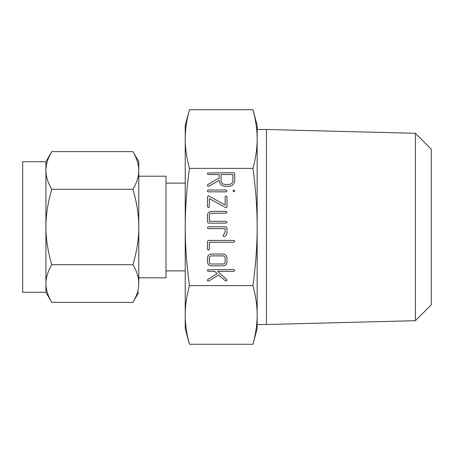 <?xml version="1.0" encoding="UTF-8"?>
<svg xmlns="http://www.w3.org/2000/svg" width="454" height="454" viewBox="0 0 454 454"><rect width="100%" height="100%" fill="white"/><g stroke="black" fill="none" stroke-linecap="round" stroke-linejoin="round"><path stroke-width="0.68" d="M232.976 190.918L233.884 190.005L234.814 190.918L233.884 191.849L232.976 190.918M226.12 190.005L227.085 190.941L226.12 191.849L208.375 191.849L207.654 191.571L207.393 190.941L207.626 190.283L208.375 190.005L226.12 190.005M226.994 206.672L226.206 207.722L225.536 207.523L209.322 198.619L209.322 206.672L208.403 207.648L207.484 206.672L207.484 196.968L208.273 195.918L208.942 196.117L225.15 205.026L225.15 196.974L225.411 196.253L226.075 195.997L226.994 196.974L226.994 206.672M226.994 222.216L226.018 223.135L208.46 223.135L207.484 222.154L207.484 215.287C207.688 212.881 208.988 211.57 211.382 211.354L226.018 211.354L226.994 212.279L226.013 213.198L211.286 213.198C210.071 213.318 209.419 213.993 209.322 215.219L209.322 221.297L226.013 221.297L226.994 222.216M226.994 227.794L226.994 232.698C226.904 234.565 225.99 235.842 224.248 236.523L223.198 236.267L222.937 235.547L225.15 232.635L225.15 228.657L208.465 228.657L207.722 228.396L207.484 227.738L207.722 227.091L208.46 226.818L226.018 226.818L226.994 227.794M209.322 249.246L208.403 250.239L207.484 249.263L207.484 241.42L208.46 240.433L233.838 240.433L234.814 241.358L233.838 242.277L209.322 242.277L209.322 249.246M226.994 261.907C226.79 264.307 225.49 265.618 223.096 265.834L211.382 265.834C208.988 265.618 207.688 264.307 207.484 261.907L207.484 257.986C207.688 255.579 208.988 254.268 211.382 254.053L223.096 254.053C225.462 254.319 226.762 255.63 226.994 257.986L226.994 261.907M188.024 115.447L189.437 109.732C186.605 120.248 185.198 130.02 185.226 139.049C185.198 148.066 186.6 157.839 189.437 168.366C186.605 189.397 185.198 208.936 185.226 227C185.198 245.029 186.6 264.574 189.437 285.634L252.957 285.634C255.789 264.603 257.191 245.064 257.163 227C257.197 208.971 255.789 189.426 252.957 168.366C255.789 157.85 257.191 148.078 257.163 139.049L257.163 328.554L257.163 324.514L266.453 324.514L266.453 129.486L257.163 129.486L257.163 125.446L257.163 139.049C257.197 130.037 255.789 120.265 252.957 109.732L257.163 125.446M189.437 168.366L252.957 168.366M225.922 281.202L218.567 275.033L208.891 281.009L207.665 280.856L207.393 280.163L207.841 279.397L217.114 273.666L214.742 271.356L208.369 271.356L207.626 271.095L207.626 269.789L233.838 269.517L234.814 270.436L233.838 271.356L217.676 271.356L226.586 279.477L226.938 280.203L225.922 281.202M225.048 186.327C221.484 185.93 219.554 183.932 219.265 180.329L208.874 186.185L207.671 186.009L207.393 185.306L207.887 184.5L219.265 177.917L219.265 174.546L208.38 174.546L207.626 174.291L207.626 172.985L233.748 172.707L234.724 173.678L234.724 180.476C234.395 184.029 232.459 185.975 228.918 186.327L225.048 186.327M185.226 125.446L185.226 139.049L185.226 125.446L189.437 109.732L252.957 109.732L254.439 115.764M254.768 117.274L255.006 118.42M255.42 120.582L255.574 121.439M256.028 124.203L256.13 124.907M256.255 125.792L256.368 126.683M256.487 127.631L256.584 128.505M256.692 129.509L256.771 130.355M256.856 131.371L256.924 132.29M257.077 134.952L257.112 135.859M257.163 328.554L252.957 344.268C255.789 333.752 257.191 323.98 257.163 314.951C257.197 305.934 255.789 296.161 252.957 285.634M256.975 320.921L256.953 321.341M256.845 322.783L256.777 323.554M256.675 324.616L256.589 325.427M256.482 326.42L256.379 327.255M256.243 328.265L256.135 329.042M256.005 329.933L255.92 330.472M255.415 333.457L255.25 334.343M254.654 337.26L254.541 337.793M254.371 338.553L252.957 344.268L189.437 344.268L187.95 338.236M266.453 324.514L415.387 320.694L415.387 133.306L266.453 129.486M185.414 133.079L185.442 132.659M185.55 131.217L185.612 130.446M185.714 129.384L185.799 128.573M185.913 127.58L186.015 126.745M186.146 125.735L186.254 124.958M186.384 124.067L186.469 123.528M186.98 120.543L187.144 119.657M187.735 116.74L187.854 116.207M189.437 285.634C186.605 296.15 185.198 305.922 185.226 314.951C185.198 323.963 186.6 333.735 189.437 344.268L185.226 328.554L185.226 139.049M187.621 336.726L187.388 335.585M186.969 333.418L186.815 332.561M186.367 329.797L186.265 329.093M186.14 328.208L186.021 327.317M185.907 326.369L185.805 325.495M185.703 324.491L185.624 323.645M185.533 322.629L185.465 321.71M185.317 319.049L185.277 318.141M415.387 133.306L431.3 149.218L431.3 304.782L415.387 320.694M185.226 314.951L185.226 328.554M185.226 183.115L165.994 183.115M165.994 270.885L185.226 270.885M138.788 277.791L165.994 277.791L165.994 176.209L138.788 176.209M45.916 170.477C45.877 176.271 47.823 182.553 51.745 189.318C47.823 202.83 45.882 215.395 45.916 227L45.916 161.732L51.745 151.636C47.823 158.395 45.882 164.671 45.916 170.477L45.916 170.415M47.182 161.964L47.347 161.408M47.522 160.852L47.647 160.478M48.799 157.47L48.975 157.067M132.96 151.636L138.788 161.732L138.788 170.477C138.828 164.683 136.887 158.406 132.96 151.636L51.745 151.636M138.788 170.477L138.788 227C138.828 215.417 136.887 202.853 132.96 189.318C136.881 182.559 138.828 176.283 138.788 170.477L138.788 161.732M135.905 157.47L136.115 157.964M136.836 159.836L136.955 160.171M137.187 160.852L137.363 161.408M137.528 161.964L137.647 162.379M45.916 161.732L22.7 161.732L22.7 292.268L45.916 292.268L45.916 227C45.877 238.583 47.823 251.147 51.745 264.682C47.823 271.441 45.882 277.717 45.916 283.523C45.877 289.317 47.823 295.594 51.745 302.364L45.916 292.268M132.96 189.318L51.745 189.318M138.788 292.268L132.96 302.364C136.881 295.605 138.828 289.329 138.788 283.523C138.828 277.729 136.887 271.447 132.96 264.682C136.881 251.17 138.828 238.605 138.788 227L138.788 283.585M137.528 292.036L137.363 292.592M137.187 293.148L137.057 293.522M135.905 296.53L135.729 296.933M48.799 296.53L48.595 296.036M47.869 294.164L47.755 293.829M47.522 293.148L47.347 292.592M47.182 292.036L47.063 291.621M132.96 264.682L51.745 264.682M132.96 302.364L51.745 302.364M209.322 261.969C209.425 263.195 210.083 263.87 211.303 263.995L223.175 263.995C224.395 263.87 225.053 263.195 225.15 261.969L225.15 257.917C225.053 256.692 224.395 256.016 223.175 255.897L211.303 255.897C210.083 256.016 209.419 256.692 209.322 257.917L209.322 261.969M232.885 174.546L221.104 174.546L221.104 180.499C221.314 182.917 222.619 184.245 225.014 184.483L228.947 184.483C231.353 184.239 232.664 182.911 232.885 180.499L232.885 174.546"/></g></svg>
